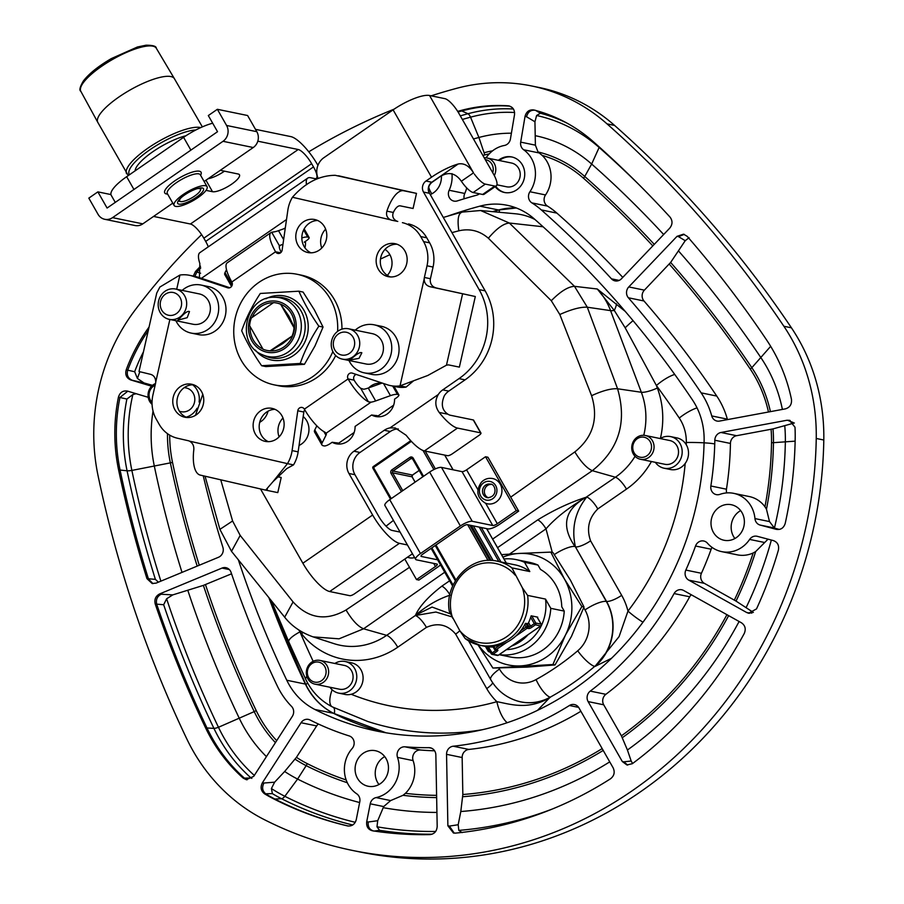 <?xml version="1.0" encoding="UTF-8"?>
<svg xmlns="http://www.w3.org/2000/svg" width="904" height="904" viewBox="0 0 904 904"><rect width="100%" height="100%" fill="white"/><g stroke="black" fill="none" stroke-linecap="round" stroke-linejoin="round"><path stroke-width="1.36" d="M332.853 351.577A56.466 51.788 101.6 0 1 274.341 384.889A56.466 51.788 101.6 0 1 241.232 360.334A56.466 51.788 101.6 0 1 243.538 298.275A56.466 51.788 101.6 0 1 297.111 274.274A56.466 51.788 101.6 0 1 337.599 331.384M297.111 274.274L301.348 275.144A56.466 51.788 101.6 0 1 341.949 329.135M335.689 355.521A56.466 51.788 101.6 0 1 278.579 385.771L274.341 384.889M349.452 360.086L353.294 357.17C357.577 353.441 360.436 351.995 361.849 352.809L359.046 358.346L349.452 360.086M352.639 357.035A15.492 14.204 -78.4 0 0 359.577 341.079A15.492 14.204 -78.4 0 0 348.605 328.785A15.492 14.204 -78.4 0 0 331.576 341.091A15.492 14.204 -78.4 0 0 342.367 359.125A15.492 14.204 -78.4 0 0 352.639 357.035M349.339 353.453A11.616 10.656 101.6 0 1 333.282 344.062A11.616 10.656 101.6 0 1 349.306 333.406A11.616 10.656 101.6 0 1 349.339 353.453M342.367 359.125L366.052 363.996A15.492 14.204 -78.4 0 0 376.335 361.905A15.492 14.204 -78.4 0 0 383.273 345.961A15.492 14.204 -78.4 0 0 372.301 333.655L348.605 328.785M348.978 360.481A24.521 22.487 -78.4 0 0 364.233 372.843A24.521 22.487 -78.4 0 0 380.505 369.544A24.521 22.487 -78.4 0 0 391.5 344.288A24.521 22.487 -78.4 0 0 374.12 324.807A24.521 22.487 -78.4 0 0 355.227 330.141M374.12 324.807L381.431 326.31A24.521 22.487 101.6 0 1 398.8 345.791A24.521 22.487 101.6 0 1 387.816 371.047A24.521 22.487 101.6 0 1 371.544 374.358L364.233 372.843M355.091 426.903L355.091 426.417A16.848 15.447 101.6 0 1 347.611 441.344A16.848 15.447 101.6 0 1 336.186 443.774A16.848 15.447 101.6 0 1 332.141 442.271L338.729 443.141L354.153 432.485M394.573 399.613L394.573 399.127A16.848 15.447 101.6 0 1 392.652 407.58A16.848 15.447 101.6 0 1 375.668 416.495A16.848 15.447 101.6 0 1 371.623 414.992L378.211 415.863L393.635 405.195M305.484 242.408L304.286 242.159L305.405 241.379A16.848 15.447 101.6 0 1 304.942 247.809M283.63 239.639L278.522 230.678A16.136 4.452 -29.7 0 1 273.901 231.899L271.708 232.272A25.82 7.424 55.3 0 0 270.963 232.599A25.82 7.424 55.3 0 0 275.562 251.764A3.876 3.548 101.6 0 0 282.127 250.114L287.834 210.293A32.273 29.595 101.6 0 1 292.444 197.264C305.19 182.766 319.44 175.444 335.203 175.308L416.484 193.377L413.071 208.485L400.336 205.875A15.492 6.17 102.9 0 0 393.33 212.463L386.878 211.14C385.906 215.028 387.104 217.909 390.483 219.785A7.74 7.108 -78.4 0 0 391.714 220.203L397.771 221.446A7.74 7.108 101.6 0 1 396.54 221.028C393.037 218.994 391.974 216.146 393.33 212.463M475.312 296.523L436.429 288.014C432.361 286.941 430.293 284.308 430.236 280.116A7.74 7.108 101.6 0 1 430.428 278.714L424.383 277.471A7.74 7.108 -78.4 0 0 424.191 278.873C424.213 282.963 426.134 285.562 429.965 286.692L475.312 296.523L459.368 367.114L448.486 364.877L446.474 365.182L427.807 375.465L400.02 385.861A32.273 29.595 101.6 0 1 390.438 385.601A32.273 29.595 101.6 0 1 387.353 384.776L352.289 373.126A3.876 3.548 101.6 0 0 348.085 378.923A25.82 7.424 55.3 0 0 368.414 401.805L371.024 402.167A16.136 4.452 150.3 0 0 375.646 400.947L368.267 388.019A16.136 4.452 -29.7 0 1 363.645 389.24L360.696 388.279A10.328 2.972 -124.7 0 1 354.142 380.166L348.085 378.923L304.365 409.15A3.876 3.548 101.6 0 0 297.789 410.789L303.834 412.032L298.139 451.853L292.094 450.61A32.273 29.595 101.6 0 1 287.472 463.639L293.529 464.882L286.76 468.611L272.985 481.674L265.686 490.126L277.788 492.612L281.2 477.504L277.065 476.645M265.629 490.115L200.372 475.131A30.973 12.351 -77.1 0 1 200.259 475.097A30.973 12.351 -77.1 0 1 193.795 449.921C194.145 445.909 192.699 442.971 189.433 441.118L287.472 463.639L272.985 481.674M189.433 441.118A7.74 7.108 -78.4 0 0 188.201 440.7L177.512 438.248A32.273 29.595 101.6 0 1 159.194 424.349L156.324 419.298A32.273 29.595 101.6 0 1 152.9 395.104L155.544 383.443A7.74 7.108 -78.4 0 0 155.737 382.042C155.59 377.928 153.917 375.363 150.697 374.369L139.013 371.521L156.742 293.043L159.872 287.043L179.907 275.053A32.273 29.595 101.6 0 1 189.478 275.302A32.273 29.595 101.6 0 1 192.575 276.138L198.62 277.381A32.273 29.595 -78.4 0 0 195.524 276.545L189.478 275.302M397.771 221.446L391.714 220.203M332.141 442.271L330.299 443.548A5.164 1.424 -29.7 0 1 324.22 445.943L323.236 445.74A16.136 4.452 -29.7 0 1 321.937 444.949A16.136 4.452 -29.7 0 1 322.163 442.847L314.784 429.92A16.136 4.452 150.3 0 0 314.558 432.01L321.937 444.949M371.623 414.992L355.091 426.417M393.692 386.268L398.461 394.63A5.164 1.424 -29.7 0 1 398.867 394.89A5.164 1.424 -29.7 0 1 396.404 397.862L394.573 399.127M398.461 394.63L397.477 394.426L392.709 386.064M383.522 383.499L390.449 395.647A16.136 4.452 -29.7 0 1 397.477 394.426M390.449 395.647L375.646 400.947M323.858 431.592L325.971 435.287A16.136 4.452 150.3 0 0 326.197 433.185A16.136 4.452 150.3 0 0 326.186 433.163L324.683 432.033A25.82 7.424 -124.7 0 1 304.365 409.15M325.971 435.287L322.163 442.847M301.834 237.933A16.136 4.452 -29.7 0 1 307.733 237.085L308.716 237.289A5.164 1.424 -29.7 0 1 309.123 237.549A5.164 1.424 -29.7 0 1 306.659 240.52L305.405 241.379M271.708 232.272L279.426 245.798L281.28 244.826A16.136 4.452 150.3 0 0 282.929 244.509M397.093 244.249A16.848 15.447 -78.4 0 0 380.674 257.911A16.848 15.447 -78.4 0 0 390.37 276.94M404.924 250.996A16.848 15.447 101.6 0 1 404.235 269.505A16.848 15.447 101.6 0 1 388.257 276.669A16.848 15.447 101.6 0 1 376.516 257.052A16.848 15.447 101.6 0 1 395.048 243.673A16.848 15.447 101.6 0 1 404.924 250.996M193.716 384.821A16.848 15.447 -78.4 0 0 177.297 398.483A16.848 15.447 -78.4 0 0 186.981 417.512M201.535 391.568A16.848 15.447 101.6 0 1 200.857 410.077A16.848 15.447 101.6 0 1 184.868 417.241A16.848 15.447 101.6 0 1 173.139 397.624A16.848 15.447 101.6 0 1 191.659 384.234A16.848 15.447 101.6 0 1 201.535 391.568M293.529 464.882A32.273 29.595 -78.4 0 0 298.139 451.853M292.094 450.61L297.789 410.789M390.438 385.601L396.494 386.844A32.273 29.595 -78.4 0 0 406.065 387.104L400.02 385.861L424.191 278.873M201.061 285.054L208.372 286.557A24.521 22.487 101.6 0 1 225.537 304.795A24.521 22.487 101.6 0 1 216.723 329.836A24.521 22.487 101.6 0 1 198.484 334.593L191.173 333.09A24.521 22.487 -78.4 0 0 209.412 328.333A24.521 22.487 -78.4 0 0 218.226 303.292A24.521 22.487 -78.4 0 0 201.061 285.054A24.521 22.487 -78.4 0 0 182.167 290.387M424.383 277.471L427.016 265.799L433.061 267.042A32.273 29.595 -78.4 0 0 429.649 242.848L423.592 241.605A32.273 29.595 101.6 0 1 427.016 265.799M402.404 222.655A32.273 29.595 101.6 0 1 420.722 236.565L423.592 241.605M280.579 252.792L275.562 251.764L231.831 281.98A3.876 3.548 101.6 0 1 227.627 287.788L192.575 276.138M281.901 415.704A16.848 15.447 101.6 0 1 281.212 434.214A16.848 15.447 101.6 0 1 265.234 441.378A16.848 15.447 101.6 0 1 253.504 421.761A16.848 15.447 101.6 0 1 272.025 408.382A16.848 15.447 101.6 0 1 281.901 415.704M324.559 226.859A16.848 15.447 101.6 0 1 323.881 245.368A16.848 15.447 101.6 0 1 307.891 252.532A16.848 15.447 101.6 0 1 296.162 232.916A16.848 15.447 101.6 0 1 314.682 219.525A16.848 15.447 101.6 0 1 324.559 226.859M420.722 236.565L426.767 237.808L429.649 242.848M426.767 237.808A32.273 29.595 -78.4 0 0 408.461 223.909M406.065 387.104L413.614 380.787M416.484 193.377L403.749 190.767A30.973 12.351 102.9 0 0 386.878 211.14M277.144 476.566L281.2 477.504M433.061 267.042L430.428 278.714M232.181 285.099L225.039 272.579A16.136 4.452 150.3 0 0 224.813 274.669L231.526 286.444M225.039 272.579L226.52 269.652M278.522 230.678L285.257 228.271M316.829 425.852L314.784 429.92M382.155 383.047L368.267 388.019M281.178 252.227A10.328 2.972 55.3 0 1 279.426 245.798L279.844 245.289M231.831 281.98A25.82 7.424 -124.7 0 1 227.232 262.815L270.963 232.599M198.62 277.381L229.808 287.743M356.153 374.403A3.876 3.548 -78.4 0 0 354.142 380.166M304.806 409.907A3.876 3.548 -78.4 0 0 303.834 412.032M274.985 409.331A16.848 15.447 -78.4 0 0 259.55 423.015A16.848 15.447 -78.4 0 0 268.33 441.672M317.643 220.486A16.848 15.447 -78.4 0 0 302.207 234.159A16.848 15.447 -78.4 0 0 310.987 252.815M302.874 563.226A30.928 8.904 55.3 0 0 329.677 591.532L399.444 543.327A30.928 8.904 -124.7 0 1 372.629 515.02L302.874 563.226L260.499 488.94M372.629 515.02L348.944 473.481L354.967 474.724A16.136 14.792 101.6 0 1 359.995 452.463L353.972 451.22A16.136 14.792 -78.4 0 0 348.944 473.481M353.972 451.22L384.279 430.281L390.302 431.524A16.136 14.792 101.6 0 1 396.02 429.129L398.257 428.914M442.745 389.873L459.017 378.618L465.051 379.861L448.779 391.104L442.745 389.873A16.136 14.792 -78.4 0 0 438.304 394.494L389.986 427.897A16.136 14.792 -78.4 0 0 384.279 430.281M465.051 379.861A64.534 59.189 -78.4 0 0 485.154 290.839L479.131 289.596A64.534 59.189 101.6 0 1 459.017 378.618M479.131 289.596L423.501 192.066L429.321 193.264A8 7.334 101.6 0 1 431.807 182.224L425.987 181.026A8 7.334 -78.4 0 0 423.501 192.066M425.987 181.026L431.524 177.207A30.928 8.531 -29.7 0 1 458.181 163.997C464.023 162.878 469.142 165.827 473.515 172.845L429.547 95.496A30.928 8.531 150.3 0 0 393.104 109.847L431.524 177.207M318.072 178.28A16.136 14.792 101.6 0 1 323.914 157.669L393.104 109.847M368.742 387.85A16.848 15.447 101.6 0 1 381.398 383.319M279.11 436.858A16.848 15.447 101.6 0 1 282.986 418.01M303.19 416.563A16.848 15.447 101.6 0 1 299.066 445.435M268.025 411.207A16.848 15.447 101.6 0 1 259.708 422.315M283.291 228.972A16.848 15.447 101.6 0 1 285.291 228.034M321.767 248.012A16.848 15.447 101.6 0 1 325.643 229.153M385.025 249.368A16.848 15.447 101.6 0 1 387.319 275.381M185.975 135.747A36.273 10.012 150.3 0 0 152.878 151.702A36.273 10.012 150.3 0 0 135.091 170.867M256.826 131.69L247.606 115.52L217.355 109.294L208.315 115.554L217.525 131.713L107.09 208.044L97.869 191.874L88.818 198.134L98.039 214.304A11.492 10.532 101.6 0 0 104.774 219.299A11.492 10.532 101.6 0 0 112.559 217.638L223.005 141.306L253.244 147.533A11.492 10.532 -78.4 0 0 256.826 131.69L226.576 125.464A11.492 10.532 101.6 0 1 223.005 141.306M196.383 197.242A14.848 4.102 -29.7 0 1 177.692 203.411A14.848 4.102 -29.7 0 1 188.563 192.495A14.848 4.102 -29.7 0 1 203.479 188.699A14.848 4.102 -29.7 0 1 196.383 197.242M217.355 109.294L226.576 125.464M253.244 147.533L204.123 181.489M172.788 203.14L142.809 223.864L112.559 217.638M104.774 219.299L135.024 225.525A11.492 10.532 -78.4 0 0 142.809 223.864M197.999 197.58A18.973 5.232 150.3 0 0 207.072 186.653A18.973 5.232 150.3 0 0 187.998 191.501A18.973 5.232 150.3 0 0 174.11 205.457A18.973 5.232 150.3 0 0 197.999 197.58M110.943 194.575L97.869 191.874M220.282 170.314L238.136 173.997A16.261 4.486 -29.7 0 1 239.458 174.788A16.261 4.486 -29.7 0 1 229.661 185.478A16.261 4.486 -29.7 0 1 212.519 191.704L206.033 190.371M306.524 184.744A30.928 8.904 -124.7 0 1 307.722 178.111A30.928 8.904 -124.7 0 1 310.569 177.726L314.807 178.596A15.492 4.452 55.3 0 0 316.242 178.416A15.492 4.452 55.3 0 0 313.485 166.912L311.631 163.68A15.492 4.452 55.3 0 0 298.207 149.51L190.416 224.011L153.567 216.429M298.207 149.51L257.809 141.194M389.986 427.897L395.274 427.965L406.145 435.265A30.928 8.904 55.3 0 0 424.428 450.926L457.481 428.078A30.928 8.904 -124.7 0 1 439.186 412.427L448 414.235C441.988 410.303 440.768 404.144 444.339 395.737A16.136 14.792 101.6 0 1 448.779 391.104M390.302 431.524L359.995 452.463M354.967 474.724L378.663 516.252A15.492 4.452 55.3 0 0 392.087 530.433L400.099 532.083M429.321 193.264A8.136 2.339 -124.7 0 1 429.536 193.32C427.592 189.004 428.417 185.32 432.022 182.28L437.559 178.45C446.949 171.184 454.881 172.11 461.345 181.252L473.515 172.845M429.536 193.32L485.154 290.839M336.989 442.791A16.848 15.447 -78.4 0 0 339.271 444.067M376.471 415.501A16.848 15.447 -78.4 0 0 378.753 416.778M461.345 181.252L462.181 182.427A16.136 4.644 55.3 0 0 473.165 192.518L485.324 184.111A16.136 4.644 -124.7 0 1 474.34 174.02M485.324 184.111L494.782 186.066L482.612 194.462A16.136 4.644 55.3 0 0 484.103 194.27L496.273 185.862A16.136 4.644 -124.7 0 1 494.782 186.066M429.547 95.496L444.926 98.66A16.136 4.644 -124.7 0 1 458.916 113.429L493.392 173.884A16.136 4.644 -124.7 0 1 496.273 185.862M482.612 194.462L473.165 192.518M412.461 553.768L354.504 593.815A4 1.107 -29.7 0 1 349.791 595.679L329.677 591.532M439.186 412.427C435.039 406.664 434.745 400.687 438.304 394.494M457.481 428.078L480.634 432.846A4 1.107 -29.7 0 1 480.951 433.039A4 1.107 -29.7 0 1 479.041 435.344L452.294 453.831A4 1.107 -29.7 0 1 447.582 455.684L424.428 450.926M448 414.235A15.492 4.452 55.3 0 0 450.124 415.196L473.278 419.953L480.634 432.846M480.951 433.039L473.606 420.157A4 1.107 150.3 0 0 473.278 419.953M199.411 277.641L199.852 263.516A30.928 8.904 55.3 0 1 199.92 252.611L307.722 178.111M313.485 166.912L205.683 241.413A15.492 4.452 -124.7 0 1 208.27 246.848M205.683 241.413L203.841 238.181L311.631 163.68M190.416 224.011A15.492 4.452 -124.7 0 1 203.841 238.181M399.444 543.327L407.444 544.965M133.939 189.49L126.65 176.698A32.273 8.904 150.3 0 0 111.226 195.287L115.271 202.394M126.65 176.698L183.591 137.34L190.891 150.132M212.689 123.215A32.273 8.904 150.3 0 0 183.591 137.34M317.925 165.375L317.666 164.923A30.928 8.904 -124.7 0 0 290.862 136.617L255.493 129.34M208.112 178.732A16.261 4.486 150.3 0 0 224.463 171.172M197.106 188.665A11.944 3.3 -29.7 0 1 200.439 190.224A11.944 3.3 -29.7 0 1 194.699 196.032A11.944 3.3 -29.7 0 1 180.619 201.569A11.944 3.3 -29.7 0 1 180.563 201.558A11.944 3.3 -29.7 0 1 180.913 197.897M202.36 126.888L174.404 78.693A44.093 12.17 150.3 0 0 174.393 78.659A44.093 12.17 150.3 0 0 129.385 90.4A44.093 12.17 150.3 0 0 97.79 122.356A44.093 12.17 150.3 0 0 97.813 122.39L128.278 175.579M169.308 319.361L193.004 324.242A15.492 14.204 -78.4 0 0 204.519 321.236A15.492 14.204 -78.4 0 0 210.09 305.428A15.492 14.204 -78.4 0 0 199.242 293.902L175.545 289.02A15.492 14.204 -78.4 0 0 158.516 301.337A15.492 14.204 -78.4 0 0 169.308 319.361A15.492 14.204 -78.4 0 0 180.823 316.355A15.492 14.204 -78.4 0 0 186.393 300.546A15.492 14.204 -78.4 0 0 175.545 289.02M175.918 320.728A24.521 22.487 -78.4 0 0 191.173 333.09M177.207 313.01A11.616 10.656 101.6 0 1 160.279 305.495A11.616 10.656 101.6 0 1 175.252 293.145A11.616 10.656 101.6 0 1 177.207 313.01M177.862 320.14L181.478 316.49C185.32 312.456 187.987 310.806 189.478 311.564L187.218 317.677L177.862 320.14M292.749 335.61L284.455 342.232A19.809 18.17 101.6 0 1 280.895 344.684L270.624 350.899A24.182 22.171 -78.4 0 0 292.749 335.61L292.783 335.587A24.205 22.193 -78.4 0 0 294.534 327.858L294.512 327.824A24.182 22.171 -78.4 0 0 281.133 304.377A24.205 22.193 -78.4 0 0 277.189 303.122A24.205 22.193 -78.4 0 0 276.952 303.066M292.783 335.587L270.104 350.82A24.205 22.193 -78.4 0 1 266.951 350.424A24.205 22.193 -78.4 0 1 263.03 349.193L249.617 325.689A24.205 22.193 -78.4 0 1 251.357 317.959L273.55 302.625A24.205 22.193 -78.4 0 1 276.703 303.021A24.205 22.193 -78.4 0 1 280.635 304.252L287.732 314.422A19.809 18.17 101.6 0 1 289.879 318.197L294.512 327.824M273.403 302.727A24.182 22.171 -78.4 0 0 271.867 302.761A24.182 22.171 -78.4 0 0 252.126 317.428M250.08 326.502A24.182 22.171 -78.4 0 0 262.917 349M267.188 350.481A24.205 22.193 -78.4 0 0 267.437 350.526A24.205 22.193 -78.4 0 0 270.601 350.921L270.624 350.899M261.64 365.724C253.278 353.701 246.622 342.04 241.673 330.728C246.17 317.948 252.374 305.529 260.295 293.461L298.874 291.19C303.823 302.501 310.479 314.174 318.841 326.186C310.919 338.254 304.716 350.684 300.218 363.453L261.64 365.724L265.844 366.583L304.422 364.323L314.999 345.949L323.044 327.056L314.332 309.812L303.077 292.06L298.874 291.19M323.044 327.056L318.841 326.186M304.422 364.323L300.218 363.453M292.297 335.486A24.205 22.193 -78.4 0 0 294.037 327.756L294.534 327.858M280.635 304.252L294.037 327.756M550.785 608.336L545.507 599.081L527.608 595.397L522.331 587.724L511.901 567.87L529.8 571.554L524.523 562.299L537.982 565.068L540.468 569.418A45.505 41.731 101.6 0 1 561.757 606.754L564.243 611.104L550.785 608.336A48.274 44.273 101.6 0 1 499.257 654.62M478.239 644.868A56.466 51.788 -78.4 0 0 520.941 665.875A56.466 51.788 -78.4 0 0 565.429 635.128L552.92 664.519L492.895 668.045L526.987 667.118L555.022 664.948L571.475 636.371L583.995 606.979L570.435 580.165L552.932 552.536L550.83 552.107L564.378 578.922L581.882 606.539L565.429 635.128A56.466 51.788 -78.4 0 0 564.378 578.922A56.466 51.788 -78.4 0 0 518.851 553.463L550.83 552.107M492.895 668.045L477.956 644.801M552.92 664.519L555.022 664.948M501.55 554.672L518.851 553.463A56.466 51.788 -78.4 0 0 502.94 557.113M581.882 606.539L583.995 606.979M537.982 565.068A48.274 44.273 -78.4 0 0 529.62 562.378L516.161 559.61A48.274 44.273 101.6 0 1 524.523 562.299M499.155 654.688L510.161 656.948A48.274 44.273 -78.4 0 0 564.243 611.104M490.42 652.349A48.274 44.273 101.6 0 1 488.341 651.49L485.437 646.394M511.901 567.87A42.917 39.358 -78.4 0 0 497.189 561.181C470.973 554.604 443.966 583.103 449.322 611.364L459.899 630.879L465.164 638.552A42.917 39.358 -78.4 0 0 479.888 645.253A42.917 39.358 -78.4 0 0 527.608 595.397M487.233 646.767L479.888 645.253L465.164 638.552M492.872 646.575L492.081 646.416A42.917 39.358 -78.4 0 0 525.439 623.364L528.083 623.636A42.917 39.358 -78.4 0 0 531.156 615.805L537.711 617.149A42.917 39.358 101.6 0 1 537.53 617.76M412.326 475.142L412.461 475.041A1.288 1.186 -78.4 0 0 412.054 476.826L411.975 476.657M497.189 561.181L515.088 564.864A42.917 39.358 101.6 0 1 529.8 571.554M528.049 634.721A42.917 39.358 101.6 0 1 511.732 645.998M495.177 649.863L495.516 650.439L491.211 653.728L486.612 646.586A42.917 39.358 -78.4 0 0 493.121 647.004M545.507 599.081A42.917 39.358 101.6 0 1 506.443 649.648M503.991 558.966A48.274 44.273 101.6 0 1 516.161 559.61M498.398 160.336A18.136 16.634 101.6 0 1 507.551 156.663A18.136 16.634 101.6 0 1 511.709 156.946A18.136 16.634 101.6 0 1 522.342 164.833A18.136 16.634 101.6 0 1 521.608 184.755A18.136 16.634 101.6 0 1 504.398 192.473A18.136 16.634 101.6 0 1 495.143 186.642M512.218 157.059A18.136 16.634 -78.4 0 0 508.556 156.878A18.136 16.634 -78.4 0 0 499.403 160.539M495.708 186.247A18.136 16.634 -78.4 0 0 504.907 192.563M192.676 384.81A18.136 16.634 101.6 0 1 196.925 389.737A18.136 16.634 101.6 0 1 199.095 402.043M197.004 408.292A18.136 16.634 101.6 0 1 186.122 417.162M231.548 573.803L203.389 585.385L172.754 594.9L161.172 594.222C157.149 596.369 155.68 599.736 156.742 604.324A1124.621 1031.34 -78.4 0 0 207.095 728.206A167.85 153.929 -78.4 0 0 244.792 778.48L247.074 779.802M253.742 776.321L246.317 779.689L243.289 778.174A167.85 153.929 101.6 0 1 205.581 727.889A1124.621 1031.34 101.6 0 1 155.239 604.019C154.166 599.42 155.646 596.052 159.658 593.917L222.011 568.074A7.74 7.108 101.6 0 1 225.921 567.678A7.74 7.108 101.6 0 1 231.062 572.379A1037.317 951.279 -78.4 0 0 277.234 685.842A80.546 73.868 -78.4 0 0 291.517 706.363A7.74 7.108 101.6 0 1 292.342 716.33L253.742 776.321M766.682 340.085A167.85 153.929 101.6 0 1 791.452 399.308C791.938 404.303 789.915 407.489 785.384 408.868L719.527 421.083A7.74 7.108 101.6 0 1 717.008 421.061A7.74 7.108 101.6 0 1 711.731 415.93A80.546 73.868 -78.4 0 0 701.154 392.856A1037.317 951.279 -78.4 0 0 628.382 297.778A7.74 7.108 101.6 0 1 628.777 286.93L677.017 236.339L683.526 234.17L687.209 236.339A1124.621 1031.34 101.6 0 1 766.682 340.085M684.271 234.373L678.531 236.645L677.017 236.339M741.506 622.833C745.212 625.466 746.128 629.014 744.252 633.489A390.822 358.413 101.6 0 1 632.348 763.699L626.901 764.953L622.302 761.53L588.12 701.594A7.74 7.108 101.6 0 1 590.267 691.108A303.529 278.353 -78.4 0 0 674.09 593.566A7.74 7.108 101.6 0 1 681.74 589.77A7.74 7.108 101.6 0 1 683.616 590.47L741.506 622.833M691.277 594.753A7.74 7.108 -78.4 0 0 689.695 596.787A303.529 278.353 -78.4 0 1 605.872 694.317A7.74 7.108 -78.4 0 0 603.725 704.804L621.41 735.822L627.421 750.015L631.161 761.01L623.816 761.846L627.67 765.066M613.149 767.858C615.093 772.185 614.223 775.813 610.562 778.751A390.822 358.413 101.6 0 1 455.401 833.126L453.458 833.025L447.875 825.781L446.553 754.32A7.74 7.108 101.6 0 1 453.22 746.218A303.529 278.353 -78.4 0 0 569.441 705.493A7.74 7.108 101.6 0 1 574.424 704.555A7.74 7.108 101.6 0 1 578.967 707.922L613.149 767.858M580.876 711.279A303.529 278.353 -78.4 0 1 468.826 749.439A7.74 7.108 -78.4 0 0 462.159 757.541L462.837 794.514L460.803 811.521L458.192 824.742L449.39 826.086L454.226 833.126M127.78 391.195L119.95 397.455A167.85 153.929 -78.4 0 0 120.108 470.193A1124.621 1031.34 -78.4 0 0 148.471 578.967L152.923 583.622M203.242 475.786A1037.317 951.279 -78.4 0 0 222.904 547.383A7.74 7.108 101.6 0 1 218.497 557.271L156.132 583.114L152.154 583.509L146.957 578.65A1124.621 1031.34 101.6 0 1 118.593 469.877A167.85 153.929 101.6 0 1 118.435 397.15C119.961 392.325 123.012 390.325 127.588 391.138L148.2 397.308M127.023 390.991L127.588 391.138M566.831 123.046A165.952 152.188 -78.4 0 0 540.4 113.249L535.439 110.299C530.84 109.7 527.879 111.859 526.546 116.752L525.032 116.435C526.365 111.542 529.337 109.395 533.936 109.983A167.85 153.929 101.6 0 1 593.374 141.736A1124.621 1031.34 101.6 0 1 670.045 217.118C672.757 220.791 672.644 224.463 669.717 228.158L621.477 278.748A7.74 7.108 101.6 0 1 615.048 280.884A7.74 7.108 101.6 0 1 611.466 278.827A1037.317 951.279 -78.4 0 0 541.293 209.909A80.546 73.868 -78.4 0 0 531.902 202.892A7.74 7.108 101.6 0 1 529.925 191.738A29.753 27.289 -78.4 0 0 523.653 149.759A7.74 7.108 101.6 0 1 520.693 142.131L525.032 116.435M200.756 267.9A603.488 553.429 -78.4 0 0 196.959 271.889L194.823 276.409M193.309 276.093L195.445 271.573A603.488 553.429 101.6 0 1 200.53 266.239M790.164 420.507L786.842 420.281L789.418 420.303L795 427.208A167.85 153.929 101.6 0 1 795.181 438.835A390.822 358.413 101.6 0 1 785.214 523.416C783.7 528.049 780.728 530.026 776.299 529.348L760.128 525.066A7.74 7.108 101.6 0 1 754.953 518.58A29.753 27.289 -78.4 0 0 733.686 493.347A29.753 27.289 -78.4 0 0 719.912 494.364A7.74 7.108 101.6 0 1 716.318 494.624A7.74 7.108 101.6 0 1 710.86 485.99A303.529 278.353 -78.4 0 0 714.827 440.237A80.546 73.868 -78.4 0 0 714.827 440.225A7.74 7.108 101.6 0 1 720.985 432.485L786.842 420.281M318.389 724.014A7.74 7.108 -78.4 0 0 316.66 725.935L296.444 757.349L284.67 771.485L274.624 782.186L263.957 783.022C261.663 787.508 262.375 791.203 266.081 794.13A167.85 153.929 -78.4 0 0 275.517 799.351A390.822 358.413 -78.4 0 0 348.289 826.041M274.002 799.046A167.85 153.929 101.6 0 1 264.567 793.814C260.86 790.898 260.16 787.203 262.442 782.717L301.055 722.725A7.74 7.108 101.6 0 1 308.411 719.403A7.74 7.108 101.6 0 1 310.049 719.979A80.546 73.868 -78.4 0 0 310.061 719.991A303.529 278.353 -78.4 0 0 349.226 735.935A7.74 7.108 101.6 0 1 352.142 748.546A29.753 27.289 -78.4 0 0 356.73 793.814A7.74 7.108 101.6 0 1 359.792 801.758L356.266 819.657C354.888 824.346 351.984 826.437 347.543 825.917A390.822 358.413 101.6 0 1 274.002 799.046L281.562 798.718A388.935 356.673 -78.4 0 0 352.718 824.979M148.256 330.627A167.85 153.929 -78.4 0 0 127.724 370.154C126.47 375.047 127.995 378.426 132.278 380.279L130.764 379.962C126.481 378.109 124.955 374.742 126.21 369.838A167.85 153.929 101.6 0 1 149.058 327.033M512.387 107.723L509.732 106.13A167.85 153.929 -78.4 0 0 462.328 110.819A603.488 553.429 -78.4 0 0 458.057 111.994M457.673 111.373A603.488 553.429 101.6 0 1 460.814 110.514A167.85 153.929 101.6 0 1 508.217 105.825L509.076 105.937M509.732 106.13L508.217 105.825C512.771 106.717 514.873 109.689 514.512 114.729L510.421 139.001A7.74 7.108 101.6 0 1 504.364 145.476A29.753 27.289 -78.4 0 0 486.069 157.85M773.428 540.603C777.621 542.219 779.271 545.417 778.378 550.197A390.822 358.413 101.6 0 1 756.524 608.9L748.58 613.228L746.67 612.505L688.78 580.142A7.74 7.108 101.6 0 1 685.831 570.074A303.529 278.353 -78.4 0 0 695.538 546.005A7.74 7.108 101.6 0 1 703.73 540.999A7.74 7.108 101.6 0 1 707.448 543.191A29.753 27.289 -78.4 0 0 721.697 551.632A29.753 27.289 -78.4 0 0 749.631 539.417A7.74 7.108 101.6 0 1 756.908 536.241A7.74 7.108 101.6 0 1 757.258 536.321L773.428 540.603M751.936 613.048L748.184 612.822L749.348 613.33M372.425 830.776C368.109 829.578 366.21 826.55 366.719 821.702L370.244 803.803A7.74 7.108 101.6 0 1 376.087 797.588A29.753 27.289 -78.4 0 0 397.511 757.405A7.74 7.108 101.6 0 1 404.992 746.817A303.529 278.353 -78.4 0 0 428.891 747.653A7.74 7.108 101.6 0 1 430.293 747.789A7.74 7.108 101.6 0 1 435.852 754.953L437.186 826.403C436.824 831.273 434.417 834.019 429.954 834.618A390.822 358.413 101.6 0 1 372.425 830.776L372.12 830.719M434.609 750.795A303.529 278.353 -78.4 0 1 420.597 750.026A7.74 7.108 -78.4 0 0 413.117 760.614A29.753 27.289 101.6 0 1 405.41 793.339L403.026 795.305L390.641 800.582L383.691 806.571L377.714 820.708L368.233 822.007C367.725 826.866 369.623 829.883 373.94 831.092L379.567 830.313A388.935 356.673 -78.4 0 0 432.168 834.189M448.655 215.807A504.568 462.724 101.6 0 1 479.922 206.146A68.93 63.212 101.6 0 1 507.133 205.276A68.93 63.212 101.6 0 1 534.366 218.971A1025.701 940.635 101.6 0 1 692.43 399.873A68.93 63.212 101.6 0 1 704.126 440.429A291.913 267.697 101.6 0 1 376.606 731.042A291.913 267.697 101.6 0 1 314.863 709.471A68.93 63.212 101.6 0 1 286.771 680.249A1025.701 940.635 101.6 0 1 238.328 559.757M151.601 386.211L130.764 379.962M479.414 193.806A7.74 7.108 101.6 0 1 476.803 195.151A516.184 473.368 -78.4 0 0 457.311 200.914A7.74 7.108 101.6 0 1 453.955 201.106A7.74 7.108 101.6 0 1 449.152 190.258A29.753 27.289 -78.4 0 0 451.966 173.613M741.981 512.613A18.136 16.634 101.6 0 1 741.246 532.535A18.136 16.634 101.6 0 1 724.036 540.253A18.136 16.634 101.6 0 1 711.403 519.133A18.136 16.634 101.6 0 1 731.347 504.726A18.136 16.634 101.6 0 1 741.981 512.613M386.064 758.603A18.136 16.634 101.6 0 1 385.319 778.536A18.136 16.634 101.6 0 1 368.12 786.243A18.136 16.634 101.6 0 1 355.487 765.123A18.136 16.634 101.6 0 1 375.431 750.715A18.136 16.634 101.6 0 1 386.064 758.603M441.389 176.077A18.136 16.634 101.6 0 1 430.259 194.597M431.163 95.824A626.37 574.413 101.6 0 1 456.396 88.389A190.733 174.913 101.6 0 1 531.688 85.982A190.733 174.913 101.6 0 1 607.025 123.871A1147.504 1052.324 101.6 0 1 783.87 326.254A190.733 174.913 101.6 0 1 816.244 438.463A413.704 379.397 101.6 0 1 352.051 850.348A413.704 379.397 101.6 0 1 264.544 819.759A190.733 174.913 101.6 0 1 186.8 738.907A1147.504 1052.324 101.6 0 1 98.05 475.651A190.733 174.913 101.6 0 1 134.459 310.897A626.37 574.413 101.6 0 1 201.615 234.633M308.784 151.804A626.37 574.413 101.6 0 1 394.133 109.158M631.161 761.01L632.597 763.507M712.058 547.406A7.74 7.108 -78.4 0 0 711.143 549.225A303.529 278.353 -78.4 0 1 701.436 573.283A7.74 7.108 -78.4 0 0 704.385 583.362L736.025 601.092L753.36 612.426M794.345 422.982L772.999 428.903L736.59 435.705A7.74 7.108 -78.4 0 0 730.432 443.435A80.546 73.868 -78.4 0 1 730.432 443.446L714.827 440.237L730.432 443.435M733.686 493.347L749.292 496.556A29.753 27.289 101.6 0 1 764.965 506.771L766.468 509.223L769.507 521.574L774.423 528.072A365.758 335.418 -78.4 0 0 785.339 441.954A142.775 130.933 -78.4 0 0 784.762 425.852M689.085 237.684L685.221 240.701L670.632 262.454L644.382 290.15A7.74 7.108 -78.4 0 0 643.987 300.987A1037.317 951.279 -78.4 0 1 716.759 396.065A80.546 73.868 -78.4 0 1 727.336 419.14A7.74 7.108 -78.4 0 0 727.483 419.603M540.4 113.249L536.614 115.497L534.942 121.769L535.394 145.16L538.004 151.951L542.163 155.386A29.753 27.289 101.6 0 1 545.53 194.948A7.74 7.108 -78.4 0 0 547.508 206.101A80.546 73.868 -78.4 0 1 556.898 213.118L541.293 209.909M511.404 133.204A142.775 130.933 -78.4 0 0 478.905 137.476A578.413 530.445 -78.4 0 0 473.481 138.967M663.66 234.509A1099.546 1008.355 -78.4 0 0 591.657 164.042A142.775 130.933 -78.4 0 0 535.484 135.724M466.724 187.93A29.753 27.289 101.6 0 1 464.758 193.467A7.74 7.108 -78.4 0 0 464.181 198.778M153.036 411.037A142.775 130.933 -78.4 0 0 154.358 466.283A1099.546 1008.355 -78.4 0 0 182.009 572.39M782.389 409.422A142.775 130.933 -78.4 0 0 761.111 357.961A1099.546 1008.355 -78.4 0 0 678.712 251.188M513.427 109.011A165.952 152.188 -78.4 0 0 467.956 113.734A601.589 551.7 -78.4 0 0 460.294 115.859M622.777 277.392A1037.317 951.279 -78.4 0 0 556.898 213.118M143.453 351.859A165.952 152.188 -78.4 0 0 134.662 371.736L137.442 378.505L144.052 382.968L152.527 385.341M730.432 443.446A303.529 278.353 -78.4 0 1 726.454 489.2A7.74 7.108 -78.4 0 0 726.714 492.906M774.423 528.072L779.304 529.439M768.027 539.168L755.654 551.587L753.168 552.977A29.753 27.289 101.6 0 1 737.302 554.841L721.697 551.632M383.262 807.69A365.758 335.418 -78.4 0 0 436.926 812.425M284.67 771.485A142.775 130.933 -78.4 0 0 297.597 779.067A365.758 335.418 -78.4 0 0 359.634 802.537M377.714 820.708L376.979 826.798L379.567 830.313M458.192 824.742L458.814 830.392L462.147 832.629M172.754 594.9L166.607 598.787L163.658 604.731A1122.723 1029.611 -78.4 0 0 213.92 728.375A165.952 152.188 -78.4 0 0 251.075 777.982L251.843 778.367M251.075 777.982L243.289 778.174M274.624 782.186L271.415 788.537L272.375 793.633A165.952 152.188 -78.4 0 0 281.562 798.718A7.74 2.994 116.9 0 0 284.839 796.3A385.805 353.803 -78.4 0 0 355.261 822.312M264.567 793.814L272.375 793.633M118.435 397.15L126.888 399.048A165.952 152.188 -78.4 0 0 127.08 470.803A1122.723 1029.611 -78.4 0 0 155.386 579.362L158.403 582.176M136.199 393.715L132.877 394.528L126.888 399.048M134.662 371.736L126.21 369.838M746.15 607.544A365.758 335.418 -78.4 0 0 771.349 540.05M627.421 750.015A365.758 335.418 -78.4 0 0 739.099 621.489M187.84 590.448A1099.546 1008.355 -78.4 0 0 239.402 718.533A142.775 130.933 -78.4 0 0 266.42 756.603M460.803 811.521A365.758 335.418 -78.4 0 0 609.737 761.869M384.72 756.591A18.136 16.634 -78.4 0 0 377.623 782.502A18.136 16.634 -78.4 0 0 378.968 784.514M740.636 510.602A18.136 16.634 -78.4 0 0 733.551 536.501A18.136 16.634 -78.4 0 0 734.895 538.524M428.733 187.128A18.136 16.634 -78.4 0 0 431.92 193.795M352.051 850.348L359.622 851.896A413.704 379.397 -78.4 0 0 823.804 440.022A190.733 174.913 -78.4 0 0 791.429 327.813A1147.504 1052.324 -78.4 0 0 614.584 125.43A190.733 174.913 -78.4 0 0 539.247 87.53L531.688 85.982M440.53 564.887A10.068 2.78 -29.7 0 1 437.864 566.989L418.925 580.074L416.507 579.577L435.445 566.492A3.876 1.073 150.3 0 0 437.299 564.254A3.876 1.073 150.3 0 0 436.982 564.073L416.462 559.847A10.068 2.78 -29.7 0 1 415.648 559.35A10.068 2.78 -29.7 0 1 420.462 553.553L460.373 525.97A10.068 2.78 -29.7 0 1 472.238 521.292L492.759 525.518A3.876 1.073 150.3 0 0 497.324 523.721L516.263 510.624L518.681 511.133L499.742 524.218A10.068 2.78 -29.7 0 1 487.877 528.885L467.357 524.67A3.876 1.073 150.3 0 0 462.791 526.467L422.88 554.05A3.876 1.073 150.3 0 0 421.027 556.276A3.876 1.073 150.3 0 0 421.343 556.468L437.649 559.825M516.263 510.624L485.527 456.746L466.588 469.831A3.876 1.073 -29.7 0 1 462.023 471.639L441.502 467.413A10.068 2.78 150.3 0 0 429.637 472.08L389.726 499.675A10.068 2.78 150.3 0 0 384.912 505.472L415.648 559.35M497.324 523.721L485.674 503.291A12.905 11.842 -78.4 0 0 487.459 503.81A12.905 11.842 -78.4 0 0 501.528 494.149A12.905 11.842 -78.4 0 0 492.669 478.532C488.341 477.787 484.6 479.007 481.425 482.182C475.583 490.827 476.95 497.844 485.527 503.245L487.459 503.81M518.681 511.133L487.945 457.243L485.527 456.746M407.455 557.226L409.365 557.791A12.905 11.842 -78.4 0 0 412.608 557.971A12.905 11.842 -78.4 0 0 414.642 557.576M393.432 520.399L386.042 526.173M416.507 579.577L404.8 559.056M655.343 462.328A16.136 14.792 -78.4 0 0 664.09 468.215L670.418 469.515A16.136 14.792 101.6 0 0 685.198 463.424A16.136 14.792 -78.4 0 0 686.385 444.926A16.136 14.792 -78.4 0 0 686.272 444.734A16.136 14.792 101.6 0 0 676.926 437.909L670.598 436.609A16.136 14.792 -78.4 0 0 660.236 438.564M664.09 468.215A16.136 14.792 -78.4 0 0 679.401 461.356A16.136 14.792 -78.4 0 0 680.057 443.627A16.136 14.792 -78.4 0 0 670.598 436.609M645.343 435.491L669.796 440.53A12.136 11.13 101.6 0 1 678.249 454.655A12.136 11.13 101.6 0 1 664.903 464.294L640.45 459.266A12.136 11.13 -78.4 0 0 653.795 449.627A12.136 11.13 -78.4 0 0 645.343 435.491A12.136 11.13 -78.4 0 0 633.828 440.655A12.136 11.13 -78.4 0 0 633.331 453.989A12.136 11.13 -78.4 0 0 640.45 459.266M634.111 452.78A10.193 9.356 101.6 0 1 641.953 437.073A10.193 9.356 101.6 0 1 650.36 451.819A10.193 9.356 101.6 0 1 634.111 452.78M642.97 622.189A21.165 3.944 -142.5 0 1 627.975 611.081L619.082 636.619L594.934 666.485L611.545 658.27M329.937 687.243A16.136 14.792 -78.4 0 0 338.684 693.119L345.012 694.43A16.136 14.792 -78.4 0 0 351.193 694.272A16.136 14.792 101.6 0 0 360.967 669.841A16.136 14.792 101.6 0 0 351.509 662.824L345.181 661.513A16.136 14.792 -78.4 0 0 334.83 663.468M338.684 693.119A16.136 14.792 -78.4 0 0 353.984 686.26A16.136 14.792 -78.4 0 0 354.639 668.531A16.136 14.792 -78.4 0 0 345.181 661.513M319.926 660.406L344.379 665.434A12.136 11.13 101.6 0 1 352.831 679.559A12.136 11.13 101.6 0 1 339.486 689.21L315.033 684.17A12.136 11.13 -78.4 0 0 328.378 674.531A12.136 11.13 -78.4 0 0 319.926 660.406A12.136 11.13 -78.4 0 0 308.422 665.559A12.136 11.13 -78.4 0 0 307.925 678.893A12.136 11.13 -78.4 0 0 315.033 684.17M308.693 677.684A10.193 9.356 101.6 0 1 316.536 661.988A10.193 9.356 101.6 0 1 324.943 676.734A10.193 9.356 101.6 0 1 308.693 677.684M491.166 484.42A6.916 6.339 -78.4 0 0 484.51 490.024A6.916 6.339 -78.4 0 0 488.409 497.81M494.296 175.545A12.136 11.13 -78.4 0 0 487.064 157.997L511.506 163.025A12.136 11.13 101.6 0 1 520.184 175.647A12.136 11.13 101.6 0 1 509.404 186.981A12.136 11.13 101.6 0 1 506.613 186.8L496.929 184.8M487.064 157.997A12.136 11.13 -78.4 0 0 484.228 157.816M485.267 159.635A10.193 9.356 101.6 0 1 492.725 172.72M184.337 387.579L186.1 387.94A12.136 11.13 101.6 0 1 194.36 396.008A12.136 11.13 101.6 0 1 191.614 408.009A12.136 11.13 101.6 0 1 181.207 411.704L179.512 411.354M155.522 383.511A12.136 11.13 -78.4 0 0 148.211 393.059A12.136 11.13 -78.4 0 0 152.075 404.359M152.041 402.303A10.193 9.356 101.6 0 1 155.126 385.251M409.501 567.305L346.051 609.974C326.163 621.33 308.501 618.652 293.077 601.928L284.681 617.206C291.63 626.031 301.088 632.585 313.044 636.868L339.045 638.823L363.589 628.788L444.723 572.232M451.943 232.61L458.859 230.802C469.899 228.294 479.73 230.769 488.375 238.238L551.293 300.727L559.813 314.513C571.486 309.281 580.65 306.851 587.306 307.213L574.492 286.331L509.347 223.028L480.6 210.519L461.65 212.124L443.299 217.446M492.646 539.078L592.323 470.679C618.856 449.503 627.263 422.202 617.568 388.776L587.306 307.213L610.573 310.626L641.343 392.268A68.614 62.93 101.6 0 1 643.772 435.299M625.229 311.383L597.284 288.997L614.257 310.422L625.161 327.79L656.394 385.522A998.31 915.515 101.6 0 1 679.266 418.043A41.539 38.092 101.6 0 1 686.317 442.485A264.522 242.577 101.6 0 1 686.272 444.734M449.604 580.797L441.773 586.21C428.134 596.821 419.388 606.46 415.524 615.149L415.354 615.511A13.04 3.752 -124.7 0 1 426.417 627.387C437.785 622.359 447.525 624.596 455.639 634.099L486.725 688.588A62.286 57.11 -78.4 0 0 496.872 701.685A264.522 242.577 101.6 0 1 351.193 694.272M635.071 456.294A68.614 62.93 101.6 0 1 615.409 477.233L586.052 497.279C569.848 502.466 553.723 510.025 537.665 519.936A9.808 2.825 -124.7 0 1 545.993 528.874C555.158 518.263 568.514 507.743 586.052 497.279C564.559 509.63 560.853 526.015 574.955 546.445A18.329 5.062 -29.7 0 0 554.322 554.57M441.773 586.21A9.808 2.825 -124.7 0 1 449.876 594.753M450.282 613.793L432.067 607.059L415.524 615.149C426.857 605.635 438.395 598.968 450.102 595.148M313.157 661.299A998.31 915.515 101.6 0 1 299.97 631.873A21.165 5.108 156.8 0 0 288.783 641.908L305.812 679.503A21.165 5.379 -25.5 0 1 306.829 676.316M507.234 722.691A21.165 7.616 -105.8 0 1 496.872 701.685C509.234 703.843 528.06 710.86 550.4 697.266A49.257 45.166 101.6 0 1 516.602 700.769A49.257 45.166 101.6 0 1 516.489 700.724M537.518 710.352L550.163 697.199A284.218 260.646 -78.4 0 0 594.685 666.417A49.234 45.143 -78.4 0 0 606.29 601.386L575.452 546.92A13.04 3.593 150.3 0 0 590.583 540.829C586.334 528.693 588.73 518.06 597.793 508.941L626.483 489.109A81.642 74.874 -78.4 0 0 651.434 461.526M302.942 632.529A13.04 4.158 -39 0 1 301.608 633.885L298.795 630.031M674.723 374.414A21.165 6.509 143.7 0 0 656.394 385.522L657.332 388.019A81.642 74.874 -78.4 0 1 660.406 438.451M616.392 303.733A21.165 5.221 128.8 0 1 614.257 310.422A13.04 2.949 -20.6 0 1 610.573 310.626A68.614 62.93 101.6 0 0 597.284 288.997L574.492 286.331C568.198 286.613 560.469 291.416 551.293 300.727M459.797 630.709A13.04 3.593 -29.7 0 1 455.639 634.099M451.91 616.856L435.886 612.031L415.354 615.511L386.652 635.342A13.04 3.752 -124.7 0 1 397.726 647.219L426.417 627.387M685.198 463.424A264.522 242.577 101.6 0 1 627.975 611.081A62.286 57.11 -78.4 0 0 621.669 595.329A13.04 3.593 150.3 0 1 606.539 601.42L575.452 546.92C571.271 528.444 575.023 511.822 586.719 497.064A13.04 3.752 -124.7 0 1 597.793 508.941M266.917 490.363L267.347 488.861M429.965 286.692L436.429 288.014M371.024 402.167L326.186 433.163M304.049 229.119L308.716 237.289M281.28 244.826L279.313 246.193M179.907 275.053L176.698 289.257M169.862 319.485L155.737 382.042M390.483 219.785L292.444 197.264M462.577 293.902L446.474 365.182M338.435 175.76L403.749 190.767M360.696 388.279L368.414 401.805M307.733 237.085L303.642 229.921M227.627 287.788L228.384 287.935M201.445 278.319L286.512 219.525M200.586 175.286A20.905 5.774 150.3 0 0 180.043 177.568A20.905 5.774 150.3 0 0 167.624 194.089M174.11 205.457L167.342 193.603A18.973 5.232 -29.7 0 1 181.229 179.647A18.973 5.232 -29.7 0 1 200.315 174.8L207.072 186.653M432.022 182.28A16.136 4.644 55.3 0 0 431.807 182.224L458.181 163.997M205.965 180.212L212.519 191.704M129.453 174.766A42.578 11.752 -29.7 0 1 159.737 143.555A42.578 11.752 -29.7 0 1 195.908 129.961M156.302 48.24C156.381 46.228 152.968 45.211 146.052 45.2L137.442 46.985L111.294 58.602C98.333 66.195 89.033 73.642 83.405 80.942C79.914 86.852 79.055 90.298 80.818 91.293A43.448 11.989 -29.7 0 1 111.949 59.8A43.448 11.989 -29.7 0 1 156.302 48.24L174.393 78.659M200.778 127.588A44.522 12.283 150.3 0 0 158.516 141.476A44.522 12.283 150.3 0 0 126.628 173.771M301.326 325.496A29.956 27.47 -78.4 0 0 274.251 297.258C245.029 296.06 235.108 344.311 262.42 354.752A29.956 27.47 -78.4 0 0 301.326 325.496M296.196 325.417A25.945 23.787 101.6 0 1 260.793 349.882A25.945 23.787 101.6 0 1 259.957 305.168A25.945 23.787 101.6 0 1 296.196 325.417M274.251 297.258L277.46 297.201A30.679 28.126 101.6 0 1 304.501 333.44A30.679 28.126 101.6 0 1 265.347 356.063L262.42 354.752M255.312 350.04A32.68 29.968 -78.4 0 0 295.461 354.029A32.68 29.968 -78.4 0 0 304.32 310.976A32.68 29.968 -78.4 0 0 265.866 298.783M509.551 554.062L545.993 528.874L552.276 552.4M583.724 607.691L585.012 609.94A30.917 28.352 101.6 0 1 577.724 650.79A265.9 243.843 101.6 0 1 536.072 679.582A30.917 28.352 101.6 0 1 499.483 669.062L499.076 668.35M495.991 650.032L495.516 650.439L496.635 651.626A2.576 0.712 150.3 0 0 497.652 650.01L496.138 649.693L506.918 642.247M471.289 525.473L491.234 560.457M527.337 623.749L529.077 626.788A1.288 1.186 101.6 0 1 528.67 628.574A2.576 0.712 150.3 0 0 531.71 627.376L535.394 624.822L540.694 625.918L498.409 655.14M537.032 617.014L541.101 624.133L535.801 623.048A1.288 1.186 101.6 0 1 535.394 624.822L534.275 623.647L530.591 626.189L528.569 622.641M493.166 560.582L473.391 525.913M531.71 627.376L530.591 626.189L527.563 626.483A1.288 1.186 101.6 0 1 527.156 628.257L528.67 628.574M391.262 498.612L373.533 467.515L372.911 468.261L390.562 499.087M410.766 440.734L373.296 466.554L373.533 467.515L411.354 441.367M423.015 450.497L433.897 469.571M435.366 468.882L425.219 451.085M530.682 617.33L534.275 623.647L535.801 623.048L531.744 615.929M500.952 561.949L481.323 527.54M444.678 455.085L453.062 469.786M486.623 528.637L506.251 563.045M423.547 476.295L413.196 458.136A2.576 2.373 -78.4 0 0 409.93 457.379L391.884 469.854A2.576 2.373 -78.4 0 0 391.07 473.425L401.432 491.584M391.07 473.425L392.596 472.815A1.288 1.186 101.6 0 1 393.003 471.041L391.884 469.854M402.766 490.657L392.596 472.815L412.054 476.826L415.094 482.137M413.196 458.136L412.574 458.87L422.857 476.77M409.93 457.379L411.049 458.565A1.288 1.186 101.6 0 1 412.574 458.78M419.162 470.419L412.461 475.041L393.003 471.041L411.049 458.565L412.574 458.882L422.801 476.803M540.874 625.76L540.694 625.918A1.288 1.186 101.6 0 0 541.101 624.133L541.191 624.348M488.296 646.812L492.94 654.168L498.24 655.253A1.288 1.186 101.6 0 1 497.358 655.445A1.288 1.288 0 0 0 498.353 655.242L540.807 625.896A1.288 1.288 0 0 0 541.202 624.201L537.112 617.036M496.635 651.626L492.94 654.168A1.288 1.186 101.6 0 1 491.313 653.795L491.211 653.728A1.288 1.288 0 0 0 492.07 654.36L497.358 655.445M515.585 636.258L527.156 628.257L526.038 627.082L520.738 630.743M431.163 548.332L452.678 586.063M487.256 646.688L491.211 653.603M500.172 644.959L495.019 648.518L496.138 649.693A1.288 1.186 101.6 0 1 494.511 649.321L494.409 649.253A1.288 1.288 0 0 0 495.268 649.886L496.782 650.191A1.288 1.186 -78.4 0 0 497.652 650.01M525.823 623.444L527.563 626.483L526.038 627.082L524.704 624.743M493.742 646.27L495.019 648.518L494.409 649.253L492.759 646.36M453.107 585.114L431.852 547.847M435.287 545.485L455.413 580.764M492.816 646.36L494.409 649.14M455.91 579.95L435.977 544.999M467.662 524.727L488.047 560.469M489.889 560.423L469.775 525.167M479.222 527.111L498.838 561.52M522.331 587.724A40.341 36.996 101.6 0 1 506.737 636.687A40.341 36.996 101.6 0 1 459.899 630.879M452.723 618.291A40.341 36.996 101.6 0 1 468.317 569.328A40.341 36.996 101.6 0 1 515.156 575.136M268.85 597.567A1025.701 940.635 -78.4 0 0 305.394 684.079A68.93 63.212 -78.4 0 0 333.497 713.301A3.876 1.503 -63.1 0 1 333.644 713.346A3.876 1.503 -63.1 0 1 333.768 713.437M314.863 709.471L333.497 713.301A291.913 267.697 -78.4 0 0 385.963 732.782L333.644 713.346C321.395 707.03 312.083 697.334 305.71 684.271A3.876 0.983 -25.5 0 0 305.394 684.079L286.771 680.249M166.607 598.787A1119.593 1026.741 -78.4 0 0 218.463 727.279A7.74 1.966 154.5 0 1 213.92 728.375L205.581 727.889M163.658 604.731L155.239 604.019M161.172 594.222L159.658 593.917M623.816 761.846L622.302 761.53M449.39 826.086L447.875 825.781M155.386 579.362L146.957 578.65M132.877 394.528A162.822 149.318 -78.4 0 0 131.871 470.419A7.74 1.322 168.1 0 1 127.08 470.803L118.593 469.877M200.598 273.223L195.445 271.573M263.957 783.022L262.442 782.717M514.602 112.503A162.822 149.318 -78.4 0 0 470.543 117.17A7.74 2.802 -105.1 0 0 467.956 113.734L460.814 110.514M748.184 612.822L746.67 612.505M368.233 822.007L366.719 821.702M428.891 747.653L431.626 748.218M446.553 754.32L462.159 757.541M468.826 749.439L453.22 746.218M603.725 704.804L588.12 701.594M605.872 694.317L590.267 691.108M674.09 593.566L689.695 596.787M704.385 583.362L688.78 580.142M701.436 573.283L685.831 570.074M788.356 420.597L793.147 422.507M795.136 441.152L773.462 442.666A7.74 0.621 1 0 1 771.519 442.734A125.193 114.808 -78.4 0 0 771.078 429.31M736.59 435.705L720.985 432.485M727.336 419.14L711.731 415.93M716.759 396.065L701.154 392.856M531.902 202.892L547.508 206.101M545.53 194.948L529.925 191.738M539.191 152.957L523.653 149.759M535.394 145.16L520.693 142.131M639.636 185.297A1119.593 1026.741 -78.4 0 0 599.137 147.465L591.657 164.042L584.741 176.472A127.441 116.876 -78.4 0 0 538.004 151.951M654.259 244.362A1084.224 994.298 -78.4 0 0 584.741 176.472A7.74 2.735 -48.5 0 1 583.532 178.257A125.193 114.808 -78.4 0 0 542.163 155.386M462.351 119.452A598.459 548.83 -78.4 0 1 470.543 117.17L478.905 137.476L484.092 152.753A7.74 2.802 -105.1 0 1 484.657 154.968A560.83 514.319 -78.4 0 0 482.883 155.443M492.578 150.821A127.441 116.876 -78.4 0 0 484.092 152.753M526.546 116.752L534.942 121.769M489.279 153.827A125.193 114.808 -78.4 0 0 484.657 154.968M169.692 435.118A125.193 114.808 -78.4 0 0 172.506 462.339A1081.964 992.23 -78.4 0 0 199.253 565.249M167.489 433.671A127.441 116.876 -78.4 0 0 170.359 462.871A7.74 1.322 168.1 0 0 172.506 462.339M160.878 581.148A1119.593 1026.741 -78.4 0 1 131.871 470.419L170.359 462.871A1084.224 994.298 -78.4 0 0 197.185 566.107M449.152 190.258L464.758 193.467M599.295 147.013A7.74 2.735 -48.5 0 1 599.137 147.465A162.822 149.318 -78.4 0 0 536.614 115.497M678.531 236.645L685.221 240.701M770.671 346.311L751.834 367.691A7.74 2.294 -33.9 0 1 750.275 369.081A1081.964 992.23 -78.4 0 0 669.242 264.07M644.382 290.15L628.777 286.93M619.15 280.409L611.466 278.827M628.382 297.778L643.987 300.987M768.468 412.009A125.193 114.808 -78.4 0 0 750.275 369.081M652.801 245.899A1081.964 992.23 -78.4 0 0 583.532 178.257M132.278 380.279L144.052 382.968M222.011 568.074L229.356 569.577M205.479 584.606A1081.964 992.23 -78.4 0 0 256.194 710.555A125.193 114.808 -78.4 0 0 276.692 740.659M301.055 722.725L316.66 725.935M296.444 757.349A125.193 114.808 -78.4 0 0 307.224 763.62A348.164 319.293 -78.4 0 0 346.175 779.971M569.441 705.493L578.628 707.38M413.117 760.614L397.511 757.405M420.597 750.026L404.992 746.817M405.41 793.339A348.164 319.293 -78.4 0 0 436.609 795.362M390.641 800.582L376.087 797.588M726.454 489.2L710.86 485.99M764.965 506.771A348.164 319.293 -78.4 0 0 771.519 442.734M769.507 521.574L754.953 518.58M695.538 546.005L711.143 549.225M760.128 525.066L773.575 527.834M766.468 509.223A350.424 321.361 -78.4 0 0 773.462 442.666A127.441 116.876 -78.4 0 0 772.999 428.903M764.185 542.411L749.631 539.417M370.244 803.803L383.691 806.571M403.026 795.305A350.424 321.361 -78.4 0 0 436.655 797.588M271.415 788.537A162.822 149.318 -78.4 0 0 284.839 796.3L297.597 779.067L306.162 765.643A350.424 321.361 -78.4 0 0 347.317 782.74M376.979 826.798A385.805 353.803 -78.4 0 0 435.638 831.465M458.814 830.392A385.805 353.803 -78.4 0 0 552.299 809.024M139.849 371.77A162.822 149.318 -78.4 0 0 137.442 378.505M736.025 601.092A350.424 321.361 -78.4 0 0 755.654 551.587M770.411 411.648A127.441 116.876 -78.4 0 0 751.834 367.691A1084.224 994.298 -78.4 0 0 670.632 262.454M622.359 737.675A350.424 321.361 -78.4 0 0 728.635 615.647M621.41 735.822A348.164 319.293 -78.4 0 0 726.929 614.686M203.389 585.385A1084.224 994.298 -78.4 0 0 254.216 711.617L218.463 727.279A162.822 149.318 -78.4 0 0 254.318 775.417M295.099 759.202A127.441 116.876 -78.4 0 0 306.162 765.643A7.74 2.994 116.9 0 0 307.224 763.62M256.194 710.555A7.74 1.966 154.5 0 1 254.216 711.617A127.441 116.876 -78.4 0 0 275.426 742.625M462.837 794.514A348.164 319.293 -78.4 0 0 602.177 748.614M734.342 600.109A348.164 319.293 -78.4 0 0 753.168 552.977M462.758 796.729A350.424 321.361 -78.4 0 0 603.205 750.422M614.584 125.43L607.025 123.871M492.748 211.66L498.816 209.977L516.32 207.976A68.93 63.212 -78.4 0 0 498.556 209.988A3.876 1.401 74.9 0 0 498.816 209.977A3.876 1.401 74.9 0 0 499.031 209.852M479.922 206.146L498.556 209.988A504.568 462.724 -78.4 0 0 492.567 211.638M791.429 327.813L783.87 326.254M823.804 440.022L816.244 438.463M480.6 210.519L515.495 213.785A62.692 57.494 101.6 0 1 535.021 219.548M499.403 209.83A13.04 4.723 -105.1 0 1 499.144 212.259M433.671 563.384L435.445 566.492M462.023 471.639L492.759 525.518M477.888 489.652L466.588 469.831M420.462 553.553L389.726 499.675M429.637 472.08L460.373 525.97M472.238 521.292L441.502 467.413M484.928 499.709A9.526 8.735 -78.4 0 0 496.432 493.663A9.526 8.735 -78.4 0 0 490.804 481.64A9.526 8.735 -78.4 0 0 479.719 488.589A9.526 8.735 -78.4 0 0 484.928 499.709M713.697 443.774A21.165 1.695 -179 0 0 686.317 442.485M301.608 633.885A81.642 74.874 -78.4 0 0 397.726 647.219M482.736 489.335A6.916 6.339 101.6 0 1 490.273 484.148C495.256 483.301 498.838 496.85 487.482 497.708A6.916 6.339 101.6 0 1 482.736 489.335M626.483 489.109A13.04 3.752 -124.7 0 0 615.409 477.233L592.323 470.679C586.865 468.306 581.035 462.057 574.842 451.921L510.703 497.143M346.051 609.974C352.142 620.234 357.984 626.506 363.589 628.788L386.652 635.342A68.614 62.93 101.6 0 1 334.028 643.648L313.055 636.868M293.077 601.928L240.193 535.417L231.503 551.327L284.681 617.206M240.193 535.417L232.599 520.986L219.898 529.371L231.503 551.327M232.599 520.986L220.745 479.809M458.859 230.802C457.119 218.949 458.396 212.7 462.667 212.056M380.482 259.052L389.884 254.702M488.375 238.238C496.522 228.576 503.505 223.503 509.347 223.028L543.078 226.768M559.813 314.513L591.589 395.692C602.572 390.652 611.24 388.347 617.568 388.776L641.343 392.268A13.04 2.949 159.4 0 0 657.332 388.019M591.589 395.692C598.651 418.439 593.069 437.186 574.842 451.921M537.665 519.936L497.55 547.666M585.012 609.94A18.329 5.062 -29.7 0 1 606.29 601.386L606.539 601.42A49.257 45.166 101.6 0 1 594.934 666.485L594.685 666.417A18.329 4.746 49.7 0 1 577.724 650.79M536.072 679.582A18.329 5.752 61.1 0 0 550.163 697.199A49.234 45.143 -78.4 0 1 516.376 700.69L516.602 700.769M499.483 669.062A18.329 5.062 150.3 0 0 490.725 679.616C496.725 689.899 505.268 696.927 516.376 700.69M305.812 679.503C311.711 691.639 320.536 700.758 332.288 706.871A21.165 8.192 -63.1 0 1 332.141 689.763M482.171 729.765A285.675 261.979 101.6 0 1 367.725 721.471A285.664 261.979 -78.4 0 0 482.397 729.709M697.029 407.862A21.165 6.271 146.1 0 0 679.266 418.043M625.161 327.79A21.165 1.186 -45.1 0 1 633.071 320.671M621.669 595.329L590.583 540.829M492.736 682.848A13.04 3.593 -29.7 0 1 486.725 688.588M333.056 707.188A13.04 5.04 -63.1 0 1 334.299 713.685M367.725 721.471A285.675 261.979 101.6 0 1 367.713 721.46L332.288 706.871M305.891 684.644A13.04 3.311 154.5 0 0 307.563 682.893M398.867 394.89L393.997 386.336M309.123 237.549L304.185 228.881M200.259 475.097L265.652 490.126M200.439 190.224L201.185 187.885M180.563 201.558L178.167 201.016M80.818 91.293L97.79 122.356M390.517 499.121L372.911 468.261A1.288 1.288 0 0 1 373.296 466.554L410.721 440.689M411.919 458.373L412.574 458.87M415.139 482.103L412.1 476.792L412.484 475.086L419.185 470.464M444.745 455.107L453.13 469.809M486.702 528.648L506.33 563.056M452.655 586.131L431.106 548.366M435.231 545.519L455.379 580.831M269.302 598.132L305.71 684.271M205.061 476.205L219.898 529.371M202.79 394.325L195.49 415.32M490.725 679.616L468.656 640.925M271.279 600.584L288.704 641.659"/></g></svg>
